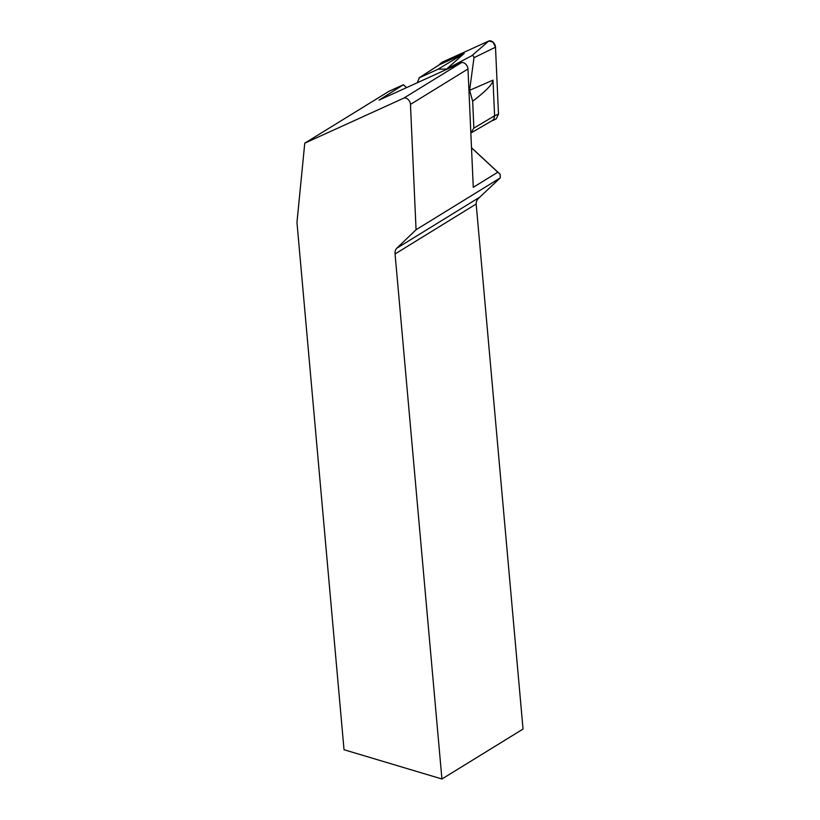 <?xml version="1.0" encoding="UTF-8"?>
<svg xmlns="http://www.w3.org/2000/svg" width="820" height="820" viewBox="0 0 820 820"><rect width="100%" height="100%" fill="white"/><g stroke="black" fill="none" stroke-linecap="round" stroke-linejoin="round"><path stroke-width="1.23" d="M461.25 62.74L403.727 98.164A5.402 3.608 -121.6 0 1 408.032 99.384A5.402 3.608 -121.6 0 1 410.461 104.406L416.058 229.743L500.292 177.889L500.128 174.219L497.832 172.2L473.273 187.319L467.984 68.982A5.402 3.608 -121.6 0 0 465.555 63.97A5.402 3.608 -121.6 0 0 461.25 62.74L379.055 100.122L403.43 84.737L406.546 87.617M403.727 98.164L304.763 143.162L296.963 222.415L344.021 749.726L441.929 779L523.037 729.062L476.174 204.016L395.066 253.954L441.929 779M304.763 143.162L388.987 91.297L403.43 84.737M395.066 253.954A10.137 6.765 58.4 0 1 396.777 248.245L479.772 197.148L500.292 177.889M416.058 229.743L396.777 248.245M471.5 147.733L500.128 174.219M479.772 197.148C477.219 199.239 476.02 201.525 476.174 204.016M406.474 87.648L403.614 84.993M497.832 172.2L471.51 147.836M446.613 69.023L438.064 69.218L464.181 53.464L446.613 69.023L471.807 55.719L488.822 41A5.361 3.577 58.4 0 1 493.097 42.22A5.361 3.577 58.4 0 1 495.505 47.191L498.498 114.175L496.12 118.982L491.057 121.288L496.12 118.982L498.498 114.175L495.505 47.191L493.097 42.22L488.822 41L442.287 62.156L440.668 63.601M438.064 69.218L418.958 77.941L438.956 64.975L464.181 53.464M441.385 62.75L439.428 64.718L419.389 77.705L417.216 82.769M472.668 101.239L469.614 90.313L493.004 80.145C492.984 83.845 486.198 90.876 472.668 101.239L473.868 128.125L470.844 132.963M492.543 120.417L471.654 132.594M471.807 55.719C473.171 55.422 473.888 56.088 473.98 57.718L469.614 90.313M469.491 87.381L468.784 86.725M442.287 62.156L488.822 41M493.004 80.145L494.593 115.784L498.498 114.175M492.615 120.376L494.04 118.767L494.593 115.784L473.868 128.125M410.461 104.406L467.984 68.982M473.98 57.718L495.505 47.191M496.12 118.982L492.348 120.53M438.72 65.128L441.344 62.791"/></g></svg>
